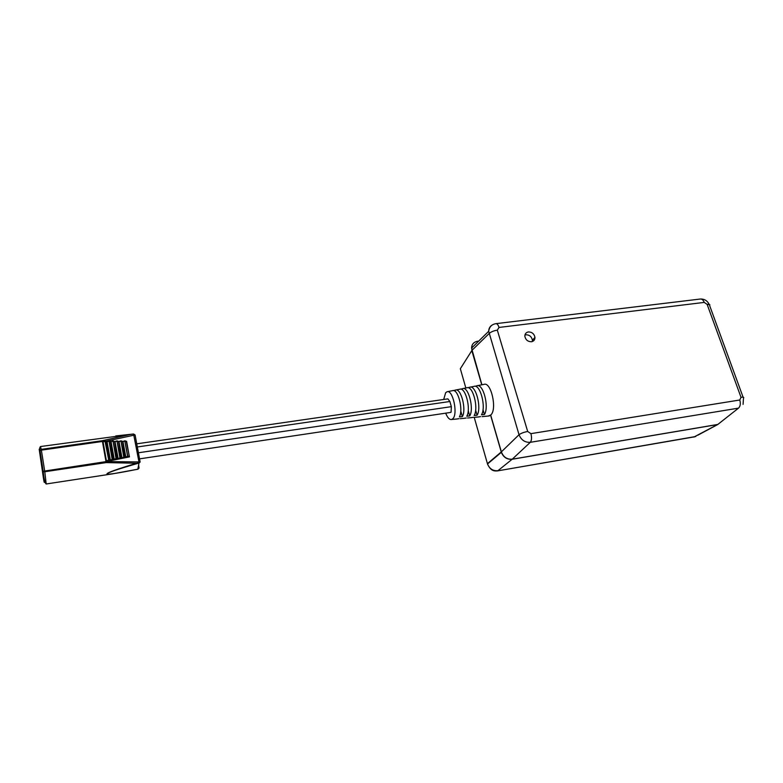 <?xml version="1.0" encoding="UTF-8"?>
<svg xmlns="http://www.w3.org/2000/svg" width="783" height="783" viewBox="0 0 783 783"><rect width="100%" height="100%" fill="white"/><g stroke="black" fill="none" stroke-linecap="round" stroke-linejoin="round"><path stroke-width="1.17" d="M532.293 341.545L532.401 340.223C531.667 336.651 529.494 334.83 525.892 334.772L524.962 334.987M528.408 331.943C532.039 332.012 534.221 333.842 534.955 337.424C534.946 339.832 533.771 341.271 531.432 341.74C527.869 341.701 525.677 339.91 524.874 336.387C524.825 333.901 526.01 332.413 528.408 331.943M492.076 325.102C489.884 326.433 488.758 328.488 488.69 331.268L519.031 434.722C521.224 440.075 524.982 442.601 530.316 442.307L512.258 459.181L717.835 424.435L722.161 421.029M490.687 415.098L501.365 451.879C503.391 457.106 507.022 459.543 512.258 459.181M478.256 416.977L480.566 416.605M471.043 417.662L473.421 417.3M463.79 418.347L466.228 417.995M456.499 419.032L459.004 418.69M445.693 413.16C447.514 417.75 449.501 419.864 451.654 419.492L452.907 418.651C458.153 413.737 452.76 389.259 447.024 391.764L445.664 392.723L443.687 399.477M488.308 416.027L490.814 414.97C497.381 409.313 491.058 381.39 483.943 384.375L477.278 385.706M137.338 446.966L449.892 401.503L451.341 406.661L451.086 412.152L450.538 412.435M110.648 460.433L112.126 459.229L110.119 460.6L129.156 456.822M103.385 441.534L107.193 441.573L106.4 441.583L109.865 460.277L106.214 461.128L109.649 460.629M114.533 459.66L116.011 458.456L113.545 459.866L112.135 459.22L108.984 440.927L112.595 459.181L113.545 459.866M110.374 460.12L107.056 441.818L109.101 441.103L111.186 441.534L110.403 441.543L113.721 459.494M118.399 458.897L119.877 457.683L118.399 458.897L116.011 458.456L112.977 440.888L116.481 458.407L117.411 459.092M114.396 441.514L115.17 441.495L114.387 441.504M122.265 458.124L123.743 456.92L122.265 458.124L119.897 457.683L116.961 440.858L120.347 457.634L121.277 458.319M119.124 441.465L120.876 440.868M126.102 457.36L127.58 456.156L125.123 457.556L123.753 456.92L120.934 440.819L124.203 456.871L125.123 457.556M114.259 459.347L111.059 441.778L113.104 441.064L114.524 441.69L113.349 441.035M449.892 401.503L447.866 398.87L136.751 443.824M467.95 387.712L469.771 387.213C475.761 384.619 481.868 407.816 477.092 415.225L474.155 415.509C478.834 408.158 472.805 385.226 466.913 387.781L462.998 388.564M453.455 390.59L455.442 390.081C460.923 387.673 466.648 409.519 462.352 416.644L459.386 416.928C463.595 409.861 457.938 388.29 452.564 390.658L447.367 391.696M460.727 389.151L462.626 388.642C468.361 386.146 474.273 408.667 469.741 415.93L466.785 416.213C471.229 409.01 465.386 386.753 459.758 389.22L455.804 390.012M475.144 386.293L476.876 385.784C483.131 383.112 489.434 406.964 484.403 414.53L481.476 414.804C486.409 407.307 480.185 383.709 474.038 386.362L470.152 387.135M40.579 446.525L133.58 433.997L135.087 434.947L140.118 461.921L139.012 463.047L137.818 469.242L138.953 468.244L137.916 469.154C117.675 473.275 107.398 474.841 107.085 473.832C107.545 472.638 118.184 469.037 139.012 463.047L140.059 462.127M138.63 465.18L139.031 467.872L138.053 468.351M477.092 415.225L475.633 410.165M469.369 388.29L469.144 387.477M462.352 416.644L460.766 411.016M455.256 391.48L454.923 390.296M469.741 415.93L468.224 410.605M462.332 389.865L462.048 388.887M484.403 414.53L483.013 409.695M476.387 386.743L476.191 386.078M133.58 433.997L138.934 461.774L138.943 462.831L136.575 463.242C117.235 469.086 107.349 472.629 106.938 473.862C106.909 474.351 108.759 474.351 112.478 473.862L138.062 469.164M125.838 457.047L122.97 441.671L124.81 441.015L127.58 456.156L129.322 456.577L126.621 441.299L126.053 441.299M123.352 441.328L122.119 441.338M119.388 441.367L118.155 441.387M115.404 441.406L114.191 441.426M111.411 441.455L110.217 441.465M107.408 441.495L106.224 441.504M103.102 441.837L135.087 434.947M140.118 461.921L106.234 461.588L129.489 456.881L126.269 441.397M131.201 434.271L102.299 440.702L106.175 462.606L136.575 463.242M103.023 441.602L106.508 461.324M43.682 479.862L39.189 449.207L39.816 450.881L41.245 449.364L102.299 440.702L102.671 441.436L41.372 450.147L44.797 471.738L43.075 471.454C44.553 482.318 44.758 485.117 43.682 479.862L43.701 479.959M106.478 460.893L108.7 459.954L104.971 440.966L103.19 441.602L104.922 441.015M106.537 441.769L105.343 441.103M107.114 441.798L108.925 440.976M110.54 441.729L109.356 441.064M111.108 441.759L112.918 440.937M115.17 441.495L116.902 440.907M118.135 458.574L115.042 441.739L117.088 441.035L118.497 441.651L117.333 440.995M121.991 457.81L119.006 441.7L121.062 440.995L122.461 441.612L121.296 440.966M123.019 441.651L124.84 440.829M125.26 440.927L126.317 441.387M126.21 441.377L125.221 440.849M129.136 456.43L127.854 456.479L124.81 441.015L126.406 441.573M106.185 461.49L102.651 441.543M105.157 440.956L108.7 459.954L109.835 460.267M106.341 441.573L105.304 441.025M110.344 441.534L109.307 440.995M115.091 441.729L117.137 440.849M118.302 441.455L117.293 440.927M119.065 441.69L121.111 440.809M122.256 441.416L121.257 440.888M43.045 474.723L41.519 463.732L43.045 474.723M41.088 460.874L40.677 457.575L41.088 460.874M477.708 341.192C473.764 341.975 471.718 344.295 471.572 348.132L481.888 384.786M490.579 415.196L501.355 452.3C503.43 457.331 507.022 459.66 512.141 459.259L717.59 424.533L693.865 437.071M478.521 341.28L477.63 341.388M472.002 345.557L471.826 350.598L481.76 384.805M487.799 464.75L487.525 463.986C489.522 468.851 492.996 471.082 497.929 470.691L512.141 459.259M471.826 350.598L460.335 368.734L460.756 370.183M497.274 470.935L694.687 436.806M704.25 302.404L499.016 327.441L497.322 330.152L527.683 431.472L530.913 433.645L739.759 400.005L741.012 397.314L707.137 304.381L704.25 302.404C703.232 299.938 701.871 298.812 700.149 299.047L496.07 323.643M743.096 397.196L709.721 305.791C709.721 304.381 708.86 303.912 707.137 304.381L709.897 304.832M497.322 330.152C493.642 330.749 490.872 331.914 489.023 333.636L471.904 350.402M138.425 452.77L451.341 406.661M117.597 458.721L114.524 441.69M121.453 457.957L118.497 441.651M125.3 457.194L122.461 441.612M112.488 473.862L46.187 483.982L44.797 471.738L106.175 462.606L106.028 461.618L43.153 471.278L39.953 450.196C39.512 448.61 39.708 447.396 40.52 446.535L41.372 450.147L39.816 450.881L43.222 471.62C43.956 479.03 44.944 483.15 46.187 483.982L46.128 483.972M495.913 323.653C497.156 323.653 498.194 324.925 499.016 327.441M741.012 397.314C743.439 396.971 744.261 397.284 743.478 398.224L743.077 404.351M739.759 400.005C740.796 403.588 740.375 406.299 738.506 408.139L717.835 424.435M530.913 433.645C531.902 437.55 531.706 440.438 530.316 442.307L738.506 408.139M527.683 431.472C523.925 432.187 521.047 433.273 519.031 434.722L501.365 451.879M460.335 368.734L465.836 387.996M474.224 417.398L487.427 463.653L501.257 451.957M534.955 337.424L532.401 340.223M709.241 304.421C707.401 300.819 704.573 299.008 700.746 298.998M495.708 323.692C491.665 324.436 489.326 326.961 488.69 331.268L471.572 348.132M451.654 419.492L457.292 418.964M460.228 418.68L464.622 418.269M467.539 417.995L471.904 417.584M474.811 417.31L479.157 416.899M482.054 416.625L489.258 415.939M139.56 458.858L450.705 412.416M139.031 467.872L138.581 465.454M132.699 434.085L115.776 435.935M137.818 469.242L112.478 473.862M107.202 441.563L109.16 440.917M111.196 441.524L113.163 440.878M114.328 441.495L113.31 440.956M125.065 440.77L123.107 441.416M501.365 452.3L487.525 463.986C490.97 471.718 494.925 471.014 497.528 470.896L695.833 436.493M717.805 424.494L697.692 435.27"/></g></svg>
